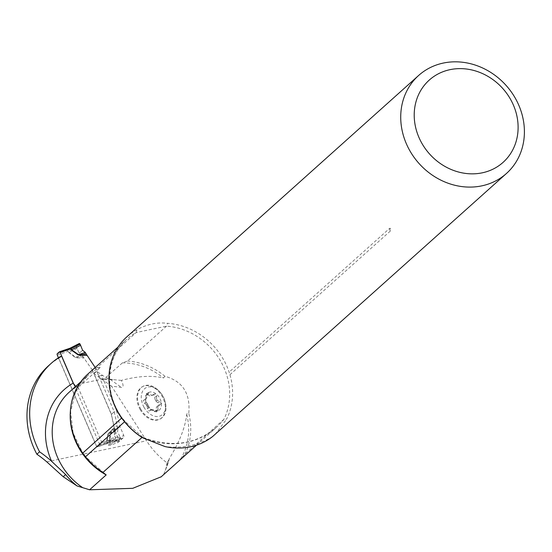 <?xml version="1.0" encoding="UTF-8"?>
<svg xmlns="http://www.w3.org/2000/svg" width="552" height="552" viewBox="0 0 552 552"><rect width="100%" height="100%" fill="white"/><g stroke="black" fill="none" stroke-linecap="round" stroke-linejoin="round"><path stroke-width="0.41" stroke-dasharray="2.76 2.07" d="M140.056 409.356A18.423 12.8 -118.1 0 0 159.804 419.175A18.423 12.8 -118.1 0 0 162.419 396.895A18.423 12.8 -118.1 0 0 142.45 386.669A18.423 12.8 -118.1 0 0 140.056 409.356M166.987 462.797L166.028 468.462A63.294 56.249 -131.9 0 0 168.815 459.968L166.987 462.797C159.01 456.883 152.193 449.549 146.535 440.793L111.483 386.103L121.454 387.414C123.648 387.428 123.607 385.089 121.336 380.397C138.097 376.009 152.104 375.215 163.357 378.017L164.993 376.291C182.657 381.184 190.578 393.541 188.763 413.372L187.169 413.31L186.721 414.462C185.23 427.469 179.434 442.159 169.326 458.539L165.655 469.214M60.347 356.551L57.649 358.966A78.957 70.159 48.1 0 0 48.507 365.762M161.239 476.776L180.407 459.257L184.996 454.179L223.926 419.306L226.644 419.106A65.798 58.471 -131.9 0 0 229.936 374.725L229.121 372.138A65.798 58.471 -131.9 0 0 167.546 323.32L166.518 326.149L127.581 361.022L122.434 362.85L103.845 379.21M61.589 356.13L58.891 358.545L96.917 447.065L101.865 442.635L77.515 385.958L77.066 386.365A63.031 56.014 48.1 0 0 69.393 392.017L76.942 386.462M75.659 386.407L77.066 386.365M77.515 385.958A63.031 56.014 -131.9 0 1 82.759 383.226L103.079 378.934L116.375 409.888L111.435 414.317L93.957 373.635L111.483 386.103M101.865 442.635L110.869 439.578L113.491 440.662A2.629 2.339 48.1 0 0 115.209 440.737L122.413 438.295A2.629 2.339 48.1 0 0 123.641 435.142L119.95 426.558L116.375 409.888M82.759 383.226L100.291 367.522L97.297 367.411L136.234 332.539L166.518 326.149A64.087 56.946 -131.9 0 1 223.926 419.306A78.957 70.159 -131.9 0 1 216.356 427.407A78.957 70.159 -131.9 0 1 142.264 437.543M93.957 373.635L96.655 371.22L102.755 375.56L110.29 379.472L113.691 379.672A63.031 56.014 48.1 0 0 104.452 378.955L102.631 379.341L103.079 378.934M163.82 474.12L166.028 468.462M121.336 380.397L113.691 379.672M57.649 358.966L58.891 358.545M123.144 437.867L118.197 442.297A2.629 2.339 48.1 0 1 117.466 442.725L110.262 445.167A2.629 2.339 48.1 0 1 108.544 445.091L105.922 444.008L96.917 447.065M118.197 442.297A2.629 2.339 48.1 0 0 118.694 439.571L115.002 430.988L111.435 414.317M102.631 379.341L102.168 379.583L98.773 376.147L96.655 371.22M104.452 378.955C103.293 379.638 102.334 378.506 101.568 375.56L98.773 376.147M184.996 454.179A64.087 56.946 48.1 0 0 188.763 413.372M164.993 376.291A64.087 56.946 48.1 0 0 127.581 361.022M97.297 367.411A64.087 56.946 48.1 0 0 87.754 374.152M105.922 444.008L110.869 439.578M119.95 426.558L115.002 430.988M215.142 434.417L226.644 419.106M229.936 374.725L390.45 230.943L390.692 229.087L390.229 228.335L389.636 228.349L229.121 372.138M126.87 336.817A65.798 58.471 -131.9 0 1 136.855 329.799C146.853 324.238 157.085 322.078 167.546 323.32M136.855 329.799L136.234 332.539A64.087 56.946 -131.9 0 0 126.691 339.28L118.149 346.932M142.023 437.439L142.726 437.833L142.023 437.439M143.962 407.197A15.794 10.971 -118.1 0 0 159.7 416.118A15.794 10.971 -118.1 0 0 164.724 400.283A15.794 10.971 -118.1 0 0 160.887 393.093A15.794 10.971 -118.1 0 0 144.714 388.629A15.794 10.971 -118.1 0 0 143.962 407.197M147.543 404.133L146.287 404.809A7.452 5.182 -118.1 0 0 147.067 406.21L148.322 405.541A7.452 5.182 -118.1 0 1 147.543 404.133L145.535 400.221A10.364 7.197 61.9 0 1 148.412 392.624A10.364 7.197 61.9 0 1 156.278 393.976A10.364 7.197 61.9 0 1 161.37 403.132A10.364 7.197 61.9 0 1 158.493 410.729A10.364 7.197 61.9 0 1 150.627 409.377A10.364 7.197 61.9 0 1 145.535 400.221L145.907 399.061L143.989 400.083A4.347 3.022 -118.1 0 0 144.672 399.862A4.347 3.022 -118.1 0 0 145.707 395.57A1.739 1.208 -118.1 0 1 146.114 393.852L148.433 392.617L149.633 393.376L147.715 394.397A1.739 1.208 -118.1 0 0 146.114 393.852M140.712 409.004A18.423 12.8 -118.1 0 0 160.459 418.823A18.423 12.8 -118.1 0 0 164.931 400.938A18.423 12.8 -118.1 0 0 160.453 392.555A18.423 12.8 -118.1 0 0 143.106 386.317A18.423 12.8 -118.1 0 0 140.712 409.004M157.23 400.359L155.975 401.035A7.452 5.182 -118.1 0 0 155.188 399.627L156.451 398.958A7.452 5.182 -118.1 0 1 157.23 400.359L159.742 401.608L161.37 403.132L160.177 404.733L158.265 405.754A4.347 3.022 -118.1 0 0 157.582 405.982L159.19 405.127L157.63 407.217L158.493 410.729L150.627 409.377L149.344 407.652L147.446 408.666A1.739 1.208 -118.1 0 0 148.115 410.446A1.739 1.208 -118.1 0 0 149.592 410.861A1.739 1.208 -118.1 0 0 149.861 410.64A4.347 3.022 -118.1 0 1 150.53 410.081L152.083 409.253L151.669 409.756M148.322 405.541L149.344 407.652M153.27 394.935L154.305 394.176L156.278 393.976L156.706 396.163L154.808 397.178A1.739 1.208 -118.1 0 0 154.139 395.391A1.739 1.208 -118.1 0 0 152.662 394.977A1.739 1.208 -118.1 0 0 152.393 395.204A4.347 3.022 -118.1 0 1 151.724 395.763L153.27 394.935L151.138 395.218L149.633 393.376M156.451 398.958L156.706 396.163M148.412 392.624L146.273 398.999L144.672 399.862M147.715 394.397A4.347 3.022 -118.1 0 0 151.724 395.763M152.393 395.204L154.705 393.887M154.808 397.178A4.347 3.022 -118.1 0 0 155.188 399.627M146.287 404.809A4.347 3.022 -118.1 0 0 144.417 403.222A1.739 1.208 -118.1 0 1 143.244 401.677A1.739 1.208 -118.1 0 1 143.72 400.172L145.707 399.117M160.556 404.588L159.19 405.127M155.975 401.035A4.347 3.022 -118.1 0 0 157.844 402.622A1.739 1.208 -118.1 0 1 159.01 404.161A1.739 1.208 -118.1 0 1 158.534 405.665L160.528 404.602M157.582 405.982A4.347 3.022 -118.1 0 0 156.554 410.274A1.739 1.208 -118.1 0 1 156.14 411.985L158.458 410.75M156.451 410.419L154.539 411.44A1.739 1.208 -118.1 0 0 156.14 411.985M154.539 411.44A4.347 3.022 -118.1 0 0 150.53 410.081M147.446 408.666A4.347 3.022 -118.1 0 0 147.067 406.21M73.927 384.558L99.298 443.615A1.056 0.448 71.2 0 1 99.346 444.891L97.193 446.823A1.056 0.448 71.2 0 1 97.117 446.865A1.056 0.448 71.2 0 1 96.421 446.188L58.436 357.765M110.883 431.133L112.132 429.601L112.918 430.429L111.304 431.25L109.91 438.688L110.552 441.103L120.343 438.923L119.784 436.494L109.91 438.688A4.209 1.594 -169.4 0 1 109.489 438.571L110.883 431.133L117.962 428.752L117.472 426.682L112.918 430.429L117.983 428.531M95.185 367.501L114.223 411.82L117.472 426.682M67.944 350.127A4.209 3.512 50.9 0 0 68.351 349.968L70.532 348.008A4.209 3.74 48.1 0 1 70.111 348.188L67.944 350.127L67.641 351.555L75.258 357.475L77.335 357.875L77.176 356.833L75.465 357.144L67.979 351.445L68.351 349.968L76.459 346.063L79.35 343.482M85.477 352.59L82.186 355.536L92.225 369.895L95.103 367.315M114.271 428.041L108.006 433.713L109.938 433.106L114.485 429.352L111.345 414.4L92.225 369.895M108.006 433.713L106.612 441.151L106.777 442.669L107.923 443.18A4.209 3.533 -126.5 0 1 108.344 443.077L110.083 441.241L109.655 440.096A4.209 0.552 153.1 0 0 110 439.944A4.209 0.683 156.8 0 1 109.641 440.061L109.489 438.571M111.345 414.4L114.223 411.82M114.485 429.352L114.706 431.25L118.004 428.304M114.706 431.25L114.216 434.721L116.203 439.696L107.019 441.283L108.406 433.844L114.623 431.747M119.784 436.494L117.576 431.712L117.962 428.752M116.203 439.696L117.459 441.51L108.344 443.077L107.109 442.531A4.209 0.552 -26.9 0 0 106.777 442.669L96.421 446.188M106.764 442.642A4.209 0.683 -23.2 0 1 107.102 442.531L107.019 441.283A4.209 1.594 10.6 0 0 106.612 441.151M108.213 443.132L117.355 441.559L120.343 438.923M109.255 432.181L109.938 433.106L114.657 431.512M82.186 355.536L79.233 353.273L76.514 347.339L76.459 346.063M77.025 348.498L68.848 352.424A4.209 0.469 -54.5 0 1 68.641 352.756M57.263 355.046L67.627 351.52A4.209 0.807 -19.5 0 1 67.979 351.438A4.209 0.683 -23.2 0 0 67.641 351.555M75.258 357.475L81.758 355.246M99.346 444.891L110.083 441.241A4.209 3.905 -139.8 0 1 110.552 441.103L108.344 443.077M79.233 353.273L82.586 350.272L79.233 353.273L76.514 347.339L76.666 345.883M114.216 434.721L117.576 431.712M46.775 461.845L146.535 440.793M110.29 379.472L121.454 387.414M102.755 375.56A68.296 60.692 48.1 0 0 101.568 375.56M110.842 394.073A64.087 56.946 -131.9 0 1 126.691 339.28C106.06 356.833 103.659 392.493 122.075 417.829M108.544 445.091L113.491 440.662M110.262 445.167L115.209 440.737M117.466 442.725L122.413 438.295M118.694 439.571L123.641 435.142M212.672 436.494A84.221 74.837 -131.9 0 1 164.986 446.561M389.636 228.349A3.16 2.808 48.1 0 0 390.45 230.943M122.434 362.85A63.031 56.014 -131.9 0 1 163.357 378.017M70.428 410.571A63.031 56.014 -131.9 0 1 87.382 375.905A63.031 56.014 -131.9 0 1 100.291 367.522M186.721 414.462A63.031 56.014 -131.9 0 1 180.407 459.257M165.227 470.338A63.031 56.014 48.1 0 0 169.326 458.539M124.669 421.673L124.993 421.335L124.593 421.569M147.619 394.549L145.707 395.57M146.315 402.208L144.417 403.222M159.742 401.608L157.844 402.622M158.465 409.253L156.554 410.274M151.779 409.618L149.861 410.64M99.298 443.615L109.641 440.061M112.132 429.601L117.141 425.468M77.335 357.875L84.173 357.986M97.193 446.823L107.923 443.18A4.209 3.74 -131.9 0 1 108.371 443.056M68.379 349.94A4.209 3.74 48.1 0 1 67.951 350.12L57.215 353.77M120.295 437.646L109.993 439.937M116.686 440.875L107.102 442.531M83.38 356.937L77.176 356.833L81.958 355.391M76.514 347.339L67.979 351.445M110.083 441.241A4.209 3.74 -131.9 0 1 110.531 441.124M196.519 445.174L216.356 427.407C195.401 444.767 170.803 448.017 142.561 437.149M104.066 379.183L102.106 379.597M103.783 379.21L111.38 379.686M80.799 381.798L87.382 375.905L75.631 391.741L70.628 411.571L73.085 432.934L82.779 453.054M103.907 472.995L85.525 456.739M142.657 437.205L124.993 421.335L122.047 417.795M160.887 393.093L160.453 392.555M164.724 400.283L164.931 400.938M143.106 386.317L142.45 386.669M160.459 418.823L159.804 419.175M152.662 394.977L154.663 393.907M149.592 410.861L151.6 409.791M97.117 446.865L107.771 443.249"/><path stroke-width="0.83" d="M75.659 386.407L73.181 383.122L61.589 356.13L60.347 356.551A78.957 70.159 48.1 0 0 51.205 363.347A78.957 70.159 48.1 0 0 39.578 451.805L36.88 454.22A105.273 93.55 -131.9 0 1 46.775 461.845L63.211 476.728L77.059 485.946L89.596 489.783L132.742 488.32L161.239 476.776M51.205 363.347L48.507 365.762A78.957 70.159 48.1 0 0 36.88 454.22M89.596 489.783L106.184 474.92L102.955 472.429L142.057 437.405M39.578 451.805A105.273 93.55 -131.9 0 1 51.64 461.341L65.64 474.554A63.825 56.711 48.1 0 0 77.059 485.946M118.149 346.932L87.754 374.152A64.087 56.946 48.1 0 0 82.724 453.109L121.764 417.961A65.798 58.471 -131.9 0 1 126.87 336.817L418.664 75.445A65.798 58.471 48.1 0 0 409.936 150.896A65.798 58.471 48.1 0 0 481.806 185.858A65.798 58.471 48.1 0 0 506.46 173.466A65.798 58.471 48.1 0 0 506.115 85.443A65.798 58.471 48.1 0 0 418.664 75.445M506.46 173.466L212.672 436.494A65.798 58.471 48.1 0 1 190.488 446.809A65.798 58.471 48.1 0 1 164.986 446.561L142.726 437.833A65.798 58.471 -131.9 0 1 124.593 421.569L121.764 417.961M482.324 172.81A55.269 49.114 48.1 0 0 500.83 86.422A55.269 49.114 48.1 0 0 415.325 104.466A55.269 49.114 48.1 0 0 482.324 172.81M102.955 472.429A63.825 56.711 -131.9 0 1 85.512 456.745L82.724 453.109M73.927 384.558L60.14 352.466A1.056 0.448 71.2 0 0 59.444 351.79L70.111 348.188A4.209 3.926 44 0 0 70.559 347.988L71.746 349.837L78.356 354.556L86.36 354.26L85.284 352.411L80.157 354.163L80.212 355.302L78.136 354.901L85.284 352.411M58.436 357.765L57.263 355.046A1.056 0.448 71.2 0 1 57.215 353.77L59.374 351.838A1.056 0.448 71.2 0 1 59.444 351.79M86.36 354.26L95.185 367.501M78.136 354.901L71.519 350.182L70.111 348.188L59.526 351.783M70.621 347.96L79.35 343.482L80.116 344.11L82.586 350.272L85.098 352.252M80.606 345.29L71.746 349.837A4.209 0.469 125.5 0 0 71.519 350.182M79.35 343.482L70.104 348.174M60.14 352.466L70.504 348.947A4.209 0.807 160.5 0 0 70.87 348.85L70.863 348.857A4.209 0.683 156.8 0 1 70.518 348.981M76.666 345.883L79.35 343.482L80.116 344.11L82.586 350.272M142.264 437.543A78.957 70.159 -131.9 0 1 142.023 437.439A63.825 56.711 -131.9 0 1 124.579 421.756A105.273 93.55 48.1 0 0 121.654 418.237A64.087 56.946 -131.9 0 1 110.842 394.073M73.181 383.122A68.296 60.692 48.1 0 0 51.64 461.341M80.799 381.798L69.393 392.017A63.031 56.014 48.1 0 0 82.793 487.733M106.184 474.92A63.031 56.014 -131.9 0 1 70.428 410.571M82.779 453.054L85.525 456.739L124.669 421.673M63.211 476.728L65.64 474.554M87.05 355.412L80.212 355.302M80.116 344.11L70.863 348.857M160.936 477.045L196.519 445.174"/></g></svg>

